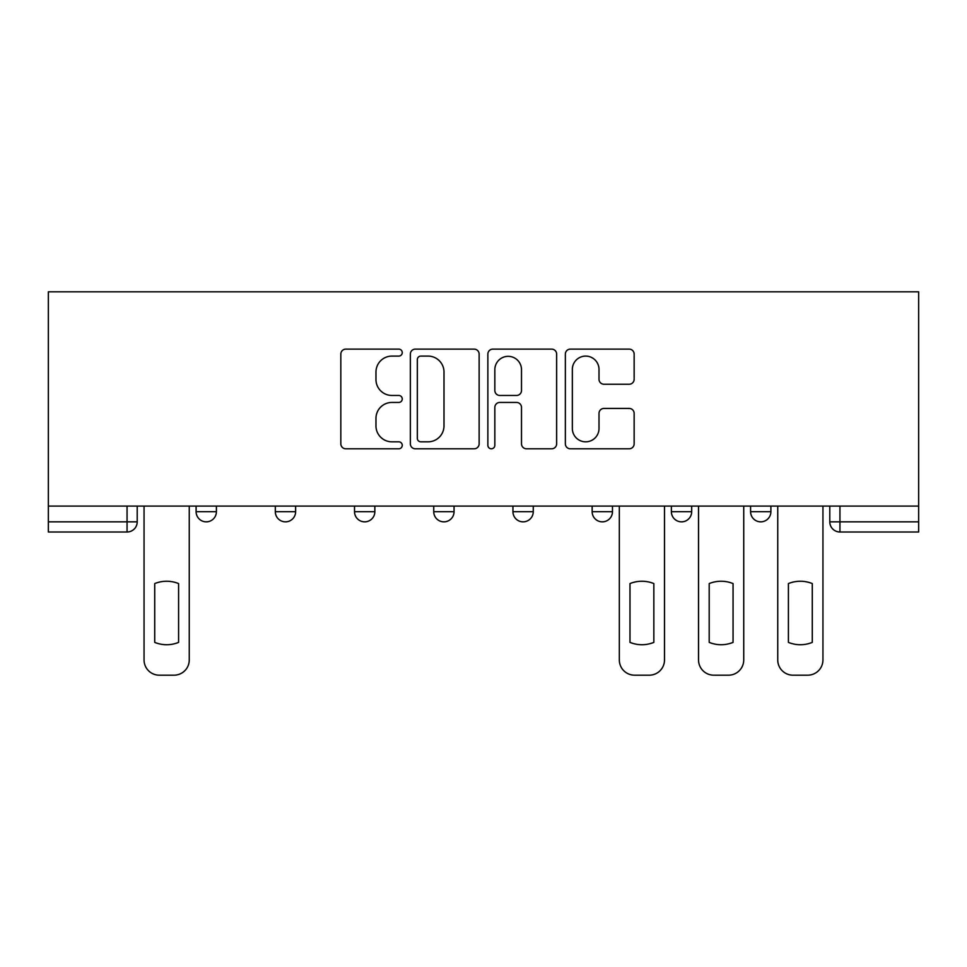 <?xml version="1.0" encoding="UTF-8"?>
<svg xmlns="http://www.w3.org/2000/svg" width="967" height="967" viewBox="0 0 967 967"><rect width="100%" height="100%" fill="white"/><g stroke="black" fill="none" stroke-linecap="round" stroke-linejoin="round"><path stroke-width="1.45" d="M402.26 352.604A3.493 3.493 0 0 0 398.767 349.123L345.811 349.123A4.98 4.98 0 0 0 340.831 354.103L340.831 443.817A4.98 4.98 0 0 0 345.811 448.797L398.767 448.797A3.493 3.493 0 0 0 402.26 445.303A3.493 3.493 0 0 0 398.767 441.822L391.913 441.822A15.943 15.943 0 0 1 375.97 425.867L375.97 418.397A15.943 15.943 0 0 1 391.913 402.441L398.767 402.441A3.493 3.493 0 0 0 402.26 398.96A3.493 3.493 0 0 0 398.767 395.467L391.913 395.467A15.943 15.943 0 0 1 375.97 379.523L375.97 372.041A15.943 15.943 0 0 1 391.913 356.098L398.767 356.098A3.493 3.493 0 0 0 402.26 352.604M671.376 506.092L671.376 511.676L691.683 511.676A10.154 10.154 0 0 1 681.53 521.842A10.154 10.154 0 0 1 671.376 511.676L671.376 506.092M592.155 506.092L592.155 511.676L612.474 511.676A10.154 10.154 0 0 1 602.32 521.842A10.154 10.154 0 0 1 592.155 511.676L592.155 506.092M433.736 506.092L433.736 511.676L454.055 511.676A10.154 10.154 0 0 1 443.889 521.842A10.154 10.154 0 0 1 433.736 511.676L433.736 506.092M629.154 384.25A4.98 4.98 0 0 0 634.147 379.269L634.147 354.103A4.98 4.98 0 0 0 629.154 349.123L570.349 349.123A4.98 4.98 0 0 0 565.357 354.103L565.357 443.817A4.98 4.98 0 0 0 570.349 448.797L629.154 448.797A4.98 4.98 0 0 0 634.147 443.817L634.147 413.417A4.98 4.98 0 0 0 629.154 408.425L603.988 408.425A4.98 4.98 0 0 0 599.008 413.417L599.008 428.49A13.333 13.333 0 0 1 585.676 441.822A13.333 13.333 0 0 1 572.343 428.49L572.343 369.43A13.333 13.333 0 0 1 585.676 356.098A13.333 13.333 0 0 1 599.008 369.43L599.008 379.269A4.98 4.98 0 0 0 603.988 384.25L629.154 384.25M918.65 506.092L48.35 506.092L48.35 291.816L918.65 291.816L918.65 531.995L839.948 531.995A10.154 10.154 0 0 1 829.795 521.842L918.65 521.842M479.136 354.103A4.98 4.98 0 0 0 474.156 349.123L415.339 349.123A4.98 4.98 0 0 0 410.359 354.103L410.359 443.817A4.98 4.98 0 0 0 415.339 448.797L474.156 448.797A4.98 4.98 0 0 0 479.136 443.817L479.136 354.103M492.844 349.123L551.661 349.123A4.98 4.98 0 0 1 556.641 354.103L556.641 443.817A4.98 4.98 0 0 1 551.661 448.797L526.483 448.797A4.98 4.98 0 0 1 521.503 443.817L521.503 407.433A4.98 4.98 0 0 0 516.523 402.441L499.818 402.441A4.98 4.98 0 0 0 494.838 407.433L494.838 445.303A3.493 3.493 0 0 1 491.345 448.797A3.493 3.493 0 0 1 487.864 445.303L487.864 354.103A4.98 4.98 0 0 1 492.844 349.123M829.795 506.092L829.795 521.842A10.154 10.154 0 0 0 839.948 531.995L839.948 506.092M137.205 506.092L137.205 521.842L137.205 506.092M127.052 506.092L127.052 531.995L48.35 531.995L48.35 521.842L137.205 521.842A10.154 10.154 0 0 1 127.052 531.995A10.154 10.154 0 0 0 137.205 521.842M48.35 506.092L48.35 521.842M770.892 506.092L770.892 511.676A10.154 10.154 0 0 1 760.739 521.842A10.154 10.154 0 0 1 750.585 511.676L770.892 511.676L770.892 506.092M750.585 506.092L750.585 511.676M691.683 506.092L691.683 511.676L691.683 506.092M612.474 511.676L612.474 506.092L612.474 511.676A10.154 10.154 0 0 1 602.32 521.842M533.264 506.092L533.264 511.676A10.154 10.154 0 0 1 523.111 521.842A10.154 10.154 0 0 1 512.945 511.676A10.154 10.154 0 0 0 523.111 521.842A10.154 10.154 0 0 0 533.264 511.676L533.264 506.092M512.945 506.092L512.945 511.676L533.264 511.676M454.055 506.092L454.055 511.676M374.845 506.092L374.845 511.676A10.154 10.154 0 0 1 364.68 521.842A10.154 10.154 0 0 1 354.526 511.676A10.154 10.154 0 0 0 364.68 521.842A10.154 10.154 0 0 0 374.845 511.676L354.526 511.676L354.526 506.092M275.317 506.092L275.317 511.676L295.624 511.676L295.624 506.092L295.624 511.676A10.154 10.154 0 0 1 285.47 521.842A10.154 10.154 0 0 1 275.317 511.676A10.154 10.154 0 0 0 285.47 521.842M196.108 506.092L196.108 511.676L216.415 511.676L216.415 506.092L216.415 511.676A10.154 10.154 0 0 1 206.261 521.842A10.154 10.154 0 0 1 196.108 511.676A10.154 10.154 0 0 0 206.261 521.842M420.826 356.098A3.493 3.493 0 0 0 417.333 359.579L417.333 438.329A3.493 3.493 0 0 0 420.826 441.822L428.055 441.822A15.943 15.943 0 0 0 443.998 425.867L443.998 372.041A15.943 15.943 0 0 0 428.055 356.098L420.826 356.098M521.503 369.672A13.333 13.333 0 0 0 508.171 356.339A13.333 13.333 0 0 0 494.838 369.672L494.838 390.487A4.98 4.98 0 0 0 499.818 395.467L516.523 395.467A4.98 4.98 0 0 0 521.503 390.487L521.503 369.672M154.72 583.572L154.72 642.39A31.73 31.73 0 0 0 178.593 642.39L178.593 583.572A31.73 31.73 0 0 0 154.72 583.572M144.059 506.092L144.059 659.941A15.23 15.23 0 0 0 159.301 675.184L174.024 675.184A15.23 15.23 0 0 0 189.254 659.941L189.254 506.092M629.988 583.572L629.988 642.39A31.73 31.73 0 0 0 653.849 642.39L653.849 583.572A31.73 31.73 0 0 0 629.988 583.572M619.327 506.092L619.327 659.941A15.23 15.23 0 0 0 634.557 675.184L649.28 675.184A15.23 15.23 0 0 0 664.51 659.941L664.51 506.092M709.198 583.572L709.198 642.39A31.73 31.73 0 0 0 733.059 642.39L733.059 583.572A31.73 31.73 0 0 0 709.198 583.572M698.537 506.092L698.537 659.941A15.23 15.23 0 0 0 713.767 675.184L728.489 675.184A15.23 15.23 0 0 0 743.732 659.941L743.732 506.092M788.407 583.572L788.407 642.39A31.73 31.73 0 0 0 812.28 642.39L812.28 583.572A31.73 31.73 0 0 0 788.407 583.572M777.746 506.092L777.746 659.941A15.23 15.23 0 0 0 792.976 675.184L807.699 675.184A15.23 15.23 0 0 0 822.941 659.941L822.941 506.092"/></g></svg>
